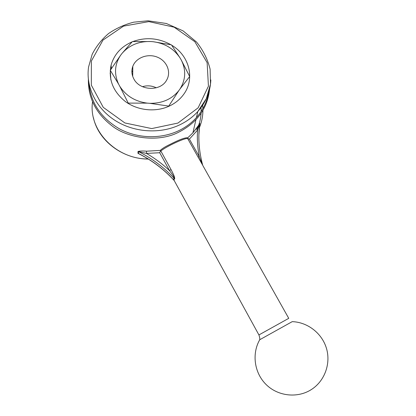 <?xml version="1.0" encoding="UTF-8"?>
<svg xmlns="http://www.w3.org/2000/svg" width="416" height="416" viewBox="0 0 416 416"><rect width="100%" height="100%" fill="white"/><g stroke="black" fill="none" stroke-linecap="round" stroke-linejoin="round"><path stroke-width="0.62" d="M208.504 93.049C206.856 102.159 202.831 110.339 196.42 117.582C191.277 123.287 185.021 127.826 177.648 131.201C159.874 139.24 137.28 138.424 119.496 128.872C100.963 118.004 90.802 102.924 89.003 83.626M292.219 321.651L259.735 339.737C259.932 338.686 259.657 337.09 258.918 334.937L288.746 318.339L202.764 165.402M168.568 106.064L149.812 103.319C162.068 103.47 171.725 99.252 178.786 90.667L168.522 106.434M189.675 76.528L180.097 88.832C185.78 79.518 186.176 69.924 181.288 60.06L189.675 76.528M178.786 90.667L180.097 88.832M122.075 53.357L132.356 41.59L150.831 41.527C138.97 41.179 129.386 45.126 122.075 53.357L120.702 55.141C114.624 64.241 113.922 73.902 118.602 84.131L119.725 86.174C125.897 95.841 135.091 101.494 147.3 103.132L149.812 103.319M147.3 103.132L128.242 103.106L128.242 103.48M202.722 165.261L199.29 156.697L198 156.941L202.322 164.554M187.782 137.805L187.73 138.674C186.623 137.03 166.452 146.24 160.831 150.998L160.274 150.4C162.209 148.58 165.22 146.697 169.302 144.752C179.041 139.75 185.203 137.436 187.782 137.805L192.904 132.808L196.316 128.534L197.558 130.099L199.774 123.77L198.879 134.888M174.616 179.041C175.084 176.951 172.401 172.276 171.028 169.562L169.525 170.628C171.194 172.978 174.075 176.462 174.413 178.63L174.616 179.041C173.867 178.823 173.768 179.332 174.309 180.575L174.08 180.326C173.514 179.026 173.623 178.459 174.413 178.63C164.164 167.471 152.194 158.46 138.507 151.601L146.474 153.421L146.578 151.19C142.995 150.868 140.15 150.956 138.034 151.445L137.972 153.327L140.286 154.518M139.542 154.138L138.445 153.488C152.027 160.295 163.909 169.239 174.08 180.326L258.918 334.937M139.61 154.175L138.679 153.702C152.23 160.524 164.076 169.478 174.21 180.56M207.568 97.235L208.229 93.87M199.774 123.75L196.316 128.534M187.715 138.497L189.4 139.116L197.558 130.099C196.992 138.871 197.569 147.737 199.29 156.697L189.4 139.116M131.877 71.412L132.761 71.048M132.756 71.453L131.882 71.739M171.688 45.204C189.42 55.661 195.359 78.967 183.513 94.572C179.748 99.689 174.772 103.631 168.589 106.408C155.132 112.351 137.753 110.505 125.606 101.722C113.012 91.634 108.176 79.425 111.108 65.083C114.192 54.387 121.17 46.66 132.054 41.896M132.912 41.548C145.969 36.91 158.626 37.965 170.877 44.72M153.265 41.73L171.428 44.85L180.149 58.084C173.982 48.828 165.017 43.373 153.265 41.73L150.831 41.527M181.288 60.06L180.149 58.084M133.853 78.931C131.654 74.786 131.3 70.595 132.803 66.352C135.99 57.585 147.883 53.201 157.362 57.158C166.92 60.954 171.46 72.03 166.629 80.127C160.649 91.603 139.818 90.922 133.853 78.931M128.242 103.106L119.725 86.174M118.602 84.131L110.292 70.294L110.843 79.862M110.292 70.294L120.702 55.141M156.296 87.802C151.804 85.644 147.191 85.275 142.459 86.689M160.524 150.951L159.713 152.734L169.525 170.628C162.526 164.024 154.84 158.288 146.474 153.421L159.713 152.734M178.667 125.341C158.876 134.28 133.255 132.288 114.535 120.094C95.831 107.874 85.701 86.658 88.572 67.002L92.175 54.314C96.216 46.374 101.696 39.432 108.628 33.493C116.22 28.288 124.608 24.508 133.78 22.162L148.044 20.8L166.348 23.488L183.108 30.904L196.529 42.037C203.138 50.248 207.662 59.296 210.111 69.176L210.491 84.146L206.326 98.623L197.829 111.498C192.582 117.296 186.196 121.909 178.667 125.341M210.844 79.898C210.314 91.686 205.977 102.216 197.829 111.498L196.42 117.582M198 156.941L187.73 138.674M171.028 169.562L160.831 150.998M138.034 151.445L138.507 151.601L138.445 153.488L137.972 153.327M199.285 127.92C201.661 122.268 202.873 116.412 202.92 110.36M202.894 108.597L202.66 105.222M92.534 101.925C88.275 130.224 115.981 159.214 148.148 158.98M160.274 150.4L146.578 151.19M199.904 123.344L199.722 124.077M177.944 123.063L151.705 128.58L124.894 122.964L103.246 107.338L91.317 85.119L91.359 61.069L102.976 40.082L123.505 26.13L148.814 21.616L174.143 27.18L194.87 41.73L207.137 62.67L208.432 86.195L198.151 107.806L177.944 123.063M196.898 129.584C199.342 124.374 200.736 118.94 201.079 113.282M201.146 111.457L201.048 107.541M110.458 73.159L110.105 73.46M259.662 339.872C251.742 353.756 254.223 372.824 266.115 384.535C277.93 396.297 297.674 398.559 311.646 389.366C324.938 380.718 331.016 363.225 326.404 348.171C321.838 333.086 307.549 322.228 292.391 321.656M202.727 165.277C198.9 151.232 197.912 137.4 199.763 123.786L192.904 132.808L195.926 119.725M148.288 159.063C122.554 159.089 98.306 140.644 93.434 117.712M111.306 68.713L111.108 65.083M209.57 89.289C207.459 108.654 196.877 123.105 177.824 132.636C157.31 142.854 127.473 137.79 112.606 126.303C96.226 113.864 88.145 98.264 88.369 79.498M132.709 76.372L132.803 66.352"/></g></svg>
